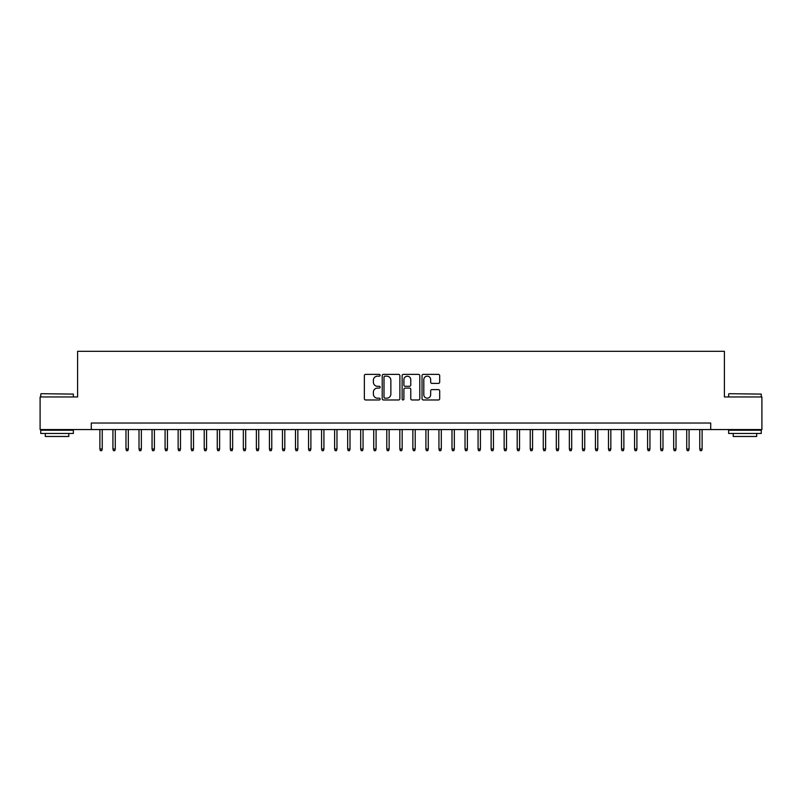 <?xml version="1.0" encoding="UTF-8"?>
<svg xmlns="http://www.w3.org/2000/svg" width="802" height="802" viewBox="0 0 802 802"><rect width="100%" height="100%" fill="white"/><g stroke="black" fill="none" stroke-linecap="round" stroke-linejoin="round"><path stroke-width="1.2" d="M380.138 375.276A0.892 0.892 0 0 0 379.236 374.374L365.642 374.374A1.283 1.283 0 0 0 364.359 375.657L364.359 398.694A1.283 1.283 0 0 0 365.642 399.977L379.236 399.977A0.892 0.892 0 0 0 380.138 399.085A0.892 0.892 0 0 0 379.236 398.183L377.481 398.183A4.1 4.1 0 0 1 373.381 394.093L373.381 392.168A4.1 4.1 0 0 1 377.481 388.078L379.236 388.078A0.892 0.892 0 0 0 380.138 387.176A0.892 0.892 0 0 0 379.236 386.283L377.481 386.283A4.1 4.1 0 0 1 373.381 382.183L373.381 380.268A4.1 4.1 0 0 1 377.481 376.168L379.236 376.168A0.892 0.892 0 0 0 380.138 375.276M438.413 383.396A1.283 1.283 0 0 0 439.686 382.123L439.686 375.657A1.283 1.283 0 0 0 438.413 374.374L423.306 374.374A1.283 1.283 0 0 0 422.022 375.657L422.022 398.694A1.283 1.283 0 0 0 423.306 399.977L438.413 399.977A1.283 1.283 0 0 0 439.686 398.694L439.686 390.885A1.283 1.283 0 0 0 438.413 389.612L431.947 389.612A1.283 1.283 0 0 0 430.664 390.885L430.664 394.764A3.429 3.429 0 0 1 427.245 398.183A3.429 3.429 0 0 1 423.817 394.764L423.817 379.597A3.429 3.429 0 0 1 427.245 376.168A3.429 3.429 0 0 1 430.664 379.597L430.664 382.123A1.283 1.283 0 0 0 431.947 383.396L438.413 383.396M91.288 429.561L40.1 429.561L40.1 396.96L77.594 396.96L77.594 351.316L724.406 351.316L724.406 396.96L761.9 396.96L761.9 429.561L710.712 429.561L710.712 423.035L91.288 423.035L91.288 429.561L710.712 429.561M399.877 375.657A1.283 1.283 0 0 0 398.604 374.374L383.496 374.374A1.283 1.283 0 0 0 382.213 375.657L382.213 398.694A1.283 1.283 0 0 0 383.496 399.977L398.604 399.977A1.283 1.283 0 0 0 399.877 398.694L399.877 375.657M403.396 374.374L418.504 374.374A1.283 1.283 0 0 1 419.787 375.657L419.787 398.694A1.283 1.283 0 0 1 418.504 399.977L412.038 399.977A1.283 1.283 0 0 1 410.764 398.694L410.764 389.351A1.283 1.283 0 0 0 409.481 388.078L405.19 388.078A1.283 1.283 0 0 0 403.907 389.351L403.907 399.085A0.892 0.892 0 0 1 403.015 399.977A0.892 0.892 0 0 1 402.123 399.085L402.123 375.657A1.283 1.283 0 0 1 403.396 374.374M384.9 376.168A0.892 0.892 0 0 0 384.008 377.06L384.008 397.291A0.892 0.892 0 0 0 384.9 398.183L386.764 398.183A4.1 4.1 0 0 0 390.855 394.093L390.855 380.268A4.1 4.1 0 0 0 386.764 376.168L384.9 376.168M410.764 379.657A3.429 3.429 0 0 0 407.336 376.228A3.429 3.429 0 0 0 403.907 379.657L403.907 385A1.283 1.283 0 0 0 405.19 386.283L409.481 386.283A1.283 1.283 0 0 0 410.764 385L410.764 379.657M102.235 448.99L101.714 450.684L100.41 450.684L99.889 448.99L102.235 448.99L102.235 429.561M99.889 448.99L99.889 429.561M41.143 393.702L73.353 394.093L41.143 393.702M57.052 433.471L40.752 433.471L40.752 430.213L73.353 430.213L73.353 433.471L57.052 433.471M68.792 433.471L68.792 436.468L45.313 436.468L45.313 433.471M729.038 393.702L761.248 394.093L729.038 393.702M744.948 433.471L728.647 433.471L728.647 430.213L761.248 430.213L761.248 433.471L744.948 433.471M756.687 433.471L756.687 436.468L733.208 436.468L733.208 433.471M115.277 448.99L114.756 450.684L113.453 450.684L112.932 448.99L115.277 448.99L115.277 429.561M112.932 448.99L112.932 429.561M128.32 448.99L127.799 450.684L126.495 450.684L125.974 448.99L128.32 448.99L128.32 429.561M125.974 448.99L125.974 429.561M141.363 448.99L140.841 450.684L139.538 450.684L139.017 448.99L141.363 448.99L141.363 429.561M139.017 448.99L139.017 429.561M154.405 448.99L153.884 450.684L152.58 450.684L152.049 448.99L154.405 448.99L154.405 429.561M152.049 448.99L152.049 429.561M167.438 448.99L166.916 450.684L165.613 450.684L165.092 448.99L167.438 448.99L167.438 429.561M165.092 448.99L165.092 429.561M180.48 448.99L179.959 450.684L178.656 450.684L178.134 448.99L180.48 448.99L180.48 429.561M178.134 448.99L178.134 429.561M193.523 448.99L193.001 450.684L191.698 450.684L191.177 448.99L193.523 448.99L193.523 429.561M191.177 448.99L191.177 429.561M206.565 448.99L206.044 450.684L204.741 450.684L204.219 448.99L206.565 448.99L206.565 429.561M204.219 448.99L204.219 429.561M219.608 448.99L219.086 450.684L217.783 450.684L217.262 448.99L219.608 448.99L219.608 429.561M217.262 448.99L217.262 429.561M232.65 448.99L232.119 450.684L230.816 450.684L230.294 448.99L232.65 448.99L232.65 429.561M230.294 448.99L230.294 429.561M245.683 448.99L245.161 450.684L243.858 450.684L243.337 448.99L245.683 448.99L245.683 429.561M243.337 448.99L243.337 429.561M258.725 448.99L258.204 450.684L256.901 450.684L256.379 448.99L258.725 448.99L258.725 429.561M256.379 448.99L256.379 429.561M271.768 448.99L271.246 450.684L269.943 450.684L269.422 448.99L271.768 448.99L271.768 429.561M269.422 448.99L269.422 429.561M284.81 448.99L284.289 450.684L282.986 450.684L282.464 448.99L284.81 448.99L284.81 429.561M282.464 448.99L282.464 429.561M297.853 448.99L297.331 450.684L296.018 450.684L295.497 448.99L297.853 448.99L297.853 429.561M295.497 448.99L295.497 429.561M310.885 448.99L310.364 450.684L309.061 450.684L308.539 448.99L310.885 448.99L310.885 429.561M308.539 448.99L308.539 429.561M323.928 448.99L323.406 450.684L322.103 450.684L321.582 448.99L323.928 448.99L323.928 429.561M321.582 448.99L321.582 429.561M336.97 448.99L336.449 450.684L335.146 450.684L334.624 448.99L336.97 448.99L336.97 429.561M334.624 448.99L334.624 429.561M350.013 448.99L349.492 450.684L348.188 450.684L347.667 448.99L350.013 448.99L350.013 429.561M347.667 448.99L347.667 429.561M363.055 448.99L362.534 450.684L361.231 450.684L360.7 448.99L363.055 448.99L363.055 429.561M360.7 448.99L360.7 429.561M376.088 448.99L375.567 450.684L374.263 450.684L373.742 448.99L376.088 448.99L376.088 429.561M373.742 448.99L373.742 429.561M389.13 448.99L388.609 450.684L387.306 450.684L386.785 448.99L389.13 448.99L389.13 429.561M386.785 448.99L386.785 429.561M402.173 448.99L401.652 450.684L400.348 450.684L399.827 448.99L402.173 448.99L402.173 429.561M399.827 448.99L399.827 429.561M415.215 448.99L414.694 450.684L413.391 450.684L412.87 448.99L415.215 448.99L415.215 429.561M412.87 448.99L412.87 429.561M428.258 448.99L427.737 450.684L426.433 450.684L425.912 448.99L428.258 448.99L428.258 429.561M425.912 448.99L425.912 429.561M441.3 448.99L440.769 450.684L439.466 450.684L438.945 448.99L441.3 448.99L441.3 429.561M438.945 448.99L438.945 429.561M454.333 448.99L453.812 450.684L452.508 450.684L451.987 448.99L454.333 448.99L454.333 429.561M451.987 448.99L451.987 429.561M467.376 448.99L466.854 450.684L465.551 450.684L465.03 448.99L467.376 448.99L467.376 429.561M465.03 448.99L465.03 429.561M480.418 448.99L479.897 450.684L478.593 450.684L478.072 448.99L480.418 448.99L480.418 429.561M478.072 448.99L478.072 429.561M493.461 448.99L492.939 450.684L491.636 450.684L491.115 448.99L493.461 448.99L493.461 429.561M491.115 448.99L491.115 429.561M506.503 448.99L505.982 450.684L504.669 450.684L504.147 448.99L506.503 448.99L506.503 429.561M504.147 448.99L504.147 429.561M519.536 448.99L519.014 450.684L517.711 450.684L517.19 448.99L519.536 448.99L519.536 429.561M517.19 448.99L517.19 429.561M532.578 448.99L532.057 450.684L530.754 450.684L530.232 448.99L532.578 448.99L532.578 429.561M530.232 448.99L530.232 429.561M545.621 448.99L545.099 450.684L543.796 450.684L543.275 448.99L545.621 448.99L545.621 429.561M543.275 448.99L543.275 429.561M558.663 448.99L558.142 450.684L556.839 450.684L556.317 448.99L558.663 448.99L558.663 429.561M556.317 448.99L556.317 429.561M571.706 448.99L571.184 450.684L569.881 450.684L569.35 448.99L571.706 448.99L571.706 429.561M569.35 448.99L569.35 429.561M584.738 448.99L584.217 450.684L582.914 450.684L582.392 448.99L584.738 448.99L584.738 429.561M582.392 448.99L582.392 429.561M597.781 448.99L597.259 450.684L595.956 450.684L595.435 448.99L597.781 448.99L597.781 429.561M595.435 448.99L595.435 429.561M610.823 448.99L610.302 450.684L608.999 450.684L608.477 448.99L610.823 448.99L610.823 429.561M608.477 448.99L608.477 429.561M623.866 448.99L623.344 450.684L622.041 450.684L621.52 448.99L623.866 448.99L623.866 429.561M621.52 448.99L621.52 429.561M636.908 448.99L636.387 450.684L635.084 450.684L634.562 448.99L636.908 448.99L636.908 429.561M634.562 448.99L634.562 429.561M649.951 448.99L649.419 450.684L648.116 450.684L647.595 448.99L649.951 448.99L649.951 429.561M647.595 448.99L647.595 429.561M662.983 448.99L662.462 450.684L661.159 450.684L660.637 448.99L662.983 448.99L662.983 429.561M660.637 448.99L660.637 429.561M676.026 448.99L675.505 450.684L674.201 450.684L673.68 448.99L676.026 448.99L676.026 429.561M673.68 448.99L673.68 429.561M689.068 448.99L688.547 450.684L687.244 450.684L686.723 448.99L689.068 448.99L689.068 429.561M686.723 448.99L686.723 429.561M702.111 448.99L701.59 450.684L700.286 450.684L699.765 448.99L702.111 448.99L702.111 429.561M699.765 448.99L699.765 429.561M40.752 396.96L40.752 394.093M48.19 430.213L48.19 429.561M65.924 430.213L65.924 429.561M73.353 396.96L73.353 394.093M728.647 396.96L728.647 394.093M736.076 430.213L736.076 429.561M753.81 430.213L753.81 429.561M761.248 396.96L761.248 394.093"/></g></svg>
